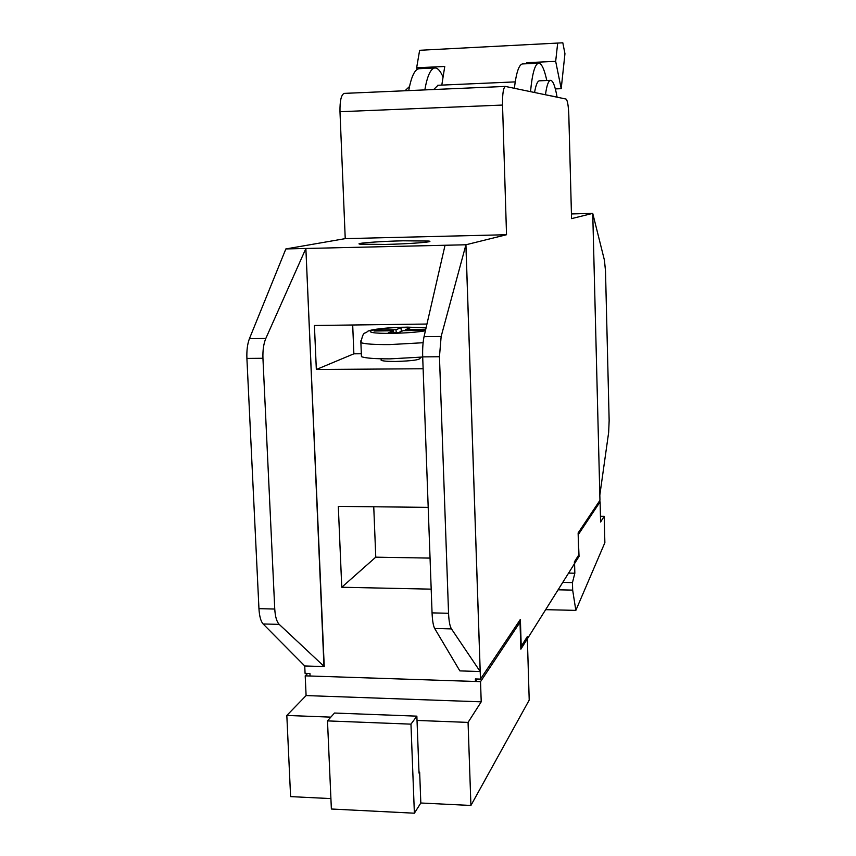 <?xml version="1.0" encoding="UTF-8"?>
<svg xmlns="http://www.w3.org/2000/svg" width="856" height="856" viewBox="0 0 856 856"><rect width="100%" height="100%" fill="white"/><g stroke="black" fill="none" stroke-linecap="round" stroke-linejoin="round"><path stroke-width="1.28" d="M480.537 681.644L520.02 622.248L520.855 649.201L527.36 638.822L529.211 700.08L470.918 805.464L468.061 722.4L481.211 701.824L480.537 681.644L305.207 675.844L307.614 673.458M518.49 622.205L520.02 622.248M344.187 93.39L505.35 86.424L566.041 99.05C567.507 100.302 568.427 105.63 568.812 115.014L571.562 218.622L592.748 213.379L599.96 500.289L578.132 532.956L578.72 555.02L574.376 561.9L574.43 563.772L527.371 638.822L525.948 638.79L527.36 638.822L527.307 636.629L521.218 646.301L520.384 619.37L480.462 679.118L465.932 244.773L506.527 234.726L502.536 105.063L339.982 111.708C339.821 100.783 341.223 94.684 344.187 93.39L344.369 93.39M330.844 717.135L286.824 715.445L290.601 796.615L330.908 798.595M418.98 772.133L419.654 772.166L420.82 803.003L470.918 805.464M417.022 720.442L468.061 722.4M286.824 715.445L306.095 695.575L481.211 701.824M306.095 695.575L305.207 675.844M420.82 803.003L414.379 813.2L410.966 724.144L416.861 716.151L419.023 773.118L419.654 772.166M410.966 724.144L327.495 720.902L331.368 809.016L414.379 813.2M327.495 720.902L334.493 713.037L416.861 716.151M361.371 354.694L361.457 356.674C365.544 358.183 375.131 358.899 390.218 358.857L422.704 357.027M381.134 359.317L381.177 360.344C383.253 361.114 388.068 361.5 395.6 361.467C412.742 360.943 420.917 359.723 420.135 357.829L420.114 357.305M385.307 244.431C410.195 243.885 435.661 241.874 428.781 241.05L403.23 240.804C379.176 241.339 353.389 243.307 360.034 244.174L385.307 244.431M480.462 679.118L475.38 678.947L475.465 681.472L310.054 676.005L309.936 673.533L305.078 673.372L304.736 665.957L263.113 623.96C260.791 621.349 259.4 616.256 258.951 608.659L246.903 358.418C246.603 350.457 247.448 343.866 249.438 338.644L285.861 248.936L345.236 238.631L339.982 111.708M571.444 213.946L592.727 213.379M475.465 681.472L477.134 679.011M431.189 589.153L341.758 587.248L338.313 506.388L428.193 507.362M426.951 324.039L314.42 325.494L316.335 369.503L423.132 368.743M285.861 248.936L465.889 244.773L480.173 671.532L451.476 628.925C449.86 626.282 448.886 621.071 448.555 613.281L439.46 356.738L441.15 336.472L465.932 244.773M480.173 671.532L459.865 670.89L434.677 628.486C433.264 625.832 432.398 620.632 432.055 612.875L422.693 356.888C422.457 348.756 422.907 342.015 424.052 336.665L445.045 245.255M305.624 249.075L265.809 338.462C263.627 343.705 262.674 350.318 262.942 358.279L274.755 609.044C275.215 616.641 276.702 621.756 279.206 624.377L323.975 666.3L305.87 248.465L324.242 666.578L304.736 665.957M578.453 534.379L600.099 501.83L600.602 522.021L604.208 516.264L604.871 542.693L575.842 610.382L572.664 590.116L572.461 582.604L574.836 573.22L574.579 563.537L579.041 556.411L578.164 534.379M352.693 324.991L353.87 353.817L361.339 353.753M353.87 353.817L316.335 369.503M441.803 85.097L444.756 66.468L416.647 67.774L419.633 50.29L562.82 42.8L564.949 53.703L561.215 88.671L555.672 61.354L557.63 43.602M433.682 89.516L438.058 85.258M526.633 63.751L526.761 62.681L526.996 63.729M514.36 88.264C516.221 72.814 518.897 64.714 522.385 63.943L522.727 63.933M530.527 91.635C532.229 73.616 534.893 64.136 538.531 63.205C541.516 63.151 544.266 68.919 546.802 80.496M408.729 90.597C411.255 76.719 414.689 69.422 419.033 68.705L419.483 68.683M534.561 92.48C535.835 85.065 537.429 81.181 539.334 80.828L539.58 80.817M345.236 238.631L506.527 234.726M505.35 86.424C503.328 87.697 502.386 93.903 502.536 105.063M592.759 213.486L604.432 260.224L605.502 270.945L609.151 420.628L608.648 432.451L599.831 495.089M424.833 89.901C427.262 76.002 430.568 68.694 434.752 67.977C437.619 67.785 440.391 70.834 443.066 77.126M545.475 94.642C546.727 85.536 548.386 80.774 550.451 80.336C552.912 80.4 555.116 85.974 557.074 97.06L544.994 94.663M404.995 90.757L409.521 86.51M419.633 50.29L562.82 42.8M555.351 88.917L561.215 88.671M526.761 62.681L555.672 61.354M417.15 69.422L416.647 67.774M598.933 501.819L600.099 501.83M600.452 516.221L604.208 516.264M545.657 609.665L575.842 610.382M558.101 589.805L572.664 590.116M562.745 582.412L572.461 582.604M568.577 573.103L574.836 573.22M430.054 558.101L375.773 557.16L341.758 587.248M375.773 557.16L373.751 506.773M376.704 329.977L374.051 331.005L393.45 330.769L388.271 332.856L398.115 332.738L403.176 330.651L422.725 330.416L425.1 329.389L405.669 329.624L410.559 327.613L400.983 327.73L395.986 329.742L376.704 329.977L376.8 330.972M396.285 332.759L395.986 329.742M401.357 331.4L400.983 327.73M405.594 330.619L405.669 329.624M393.739 332.791L393.45 330.769M577.853 556.389L579.041 556.411M423.099 342.732L389.662 344.594C374.575 344.679 364.977 344.037 360.89 342.657L360.847 340.795M426.063 327.901L406.985 327.174C371.001 327.431 353.592 333.861 391.888 333.326C406.14 333.07 417.311 332.214 425.4 330.769M441.15 336.472L424.052 336.665M439.46 356.738L422.693 356.888M448.555 613.281L432.055 612.875M451.476 628.925L434.677 628.486M265.809 338.462L249.438 338.644M262.942 358.279L246.903 358.418M274.755 609.044L258.951 608.659M279.206 624.377L263.113 623.96M361.457 356.674L360.89 342.657C363.629 329.539 364.57 334.899 367.673 331.283C371.814 329.218 384.975 327.837 407.178 327.131L426.095 327.741M381.123 358.792L381.177 360.344M428.803 241.756L428.781 241.05M522.385 63.943L538.531 63.205M419.033 68.705L434.752 67.977M539.334 80.828L550.451 80.336M437.737 85.279L515.205 81.887"/></g></svg>
